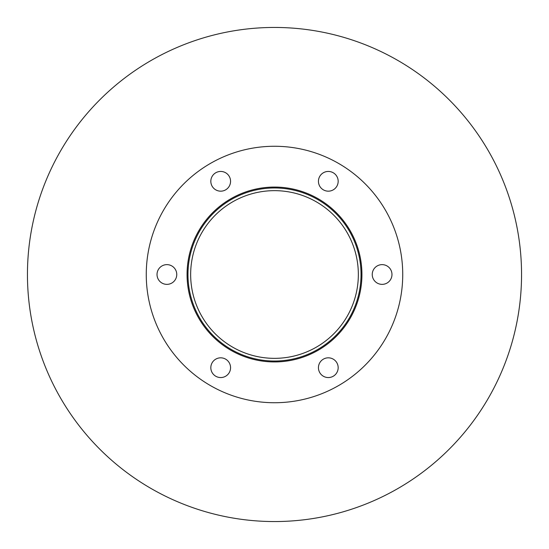 <?xml version="1.0" encoding="UTF-8"?>
<svg xmlns="http://www.w3.org/2000/svg" width="549" height="549" viewBox="0 0 549 549"><rect width="100%" height="100%" fill="white"/><g stroke="black" fill="none" stroke-linecap="round" stroke-linejoin="round"><path stroke-width="0.82" d="M358.346 274.5A83.846 83.846 0 0 1 232.577 347.112A83.846 83.846 0 0 1 232.577 201.888A83.846 83.846 0 0 1 358.346 274.5M361.036 274.5A86.536 86.536 0 0 1 231.232 349.439A86.536 86.536 0 0 1 231.232 199.562A86.536 86.536 0 0 1 361.036 274.5M361.928 274.5A87.428 87.428 0 0 1 230.786 350.221A87.428 87.428 0 0 1 230.786 198.779A87.428 87.428 0 0 1 361.928 274.5M230.559 181.307A9.861 9.861 0 0 1 215.764 189.851A9.861 9.861 0 0 1 215.764 172.763A9.861 9.861 0 0 1 230.559 181.307M176.757 274.5A9.861 9.861 0 0 1 161.962 283.044A9.861 9.861 0 0 1 161.962 265.956A9.861 9.861 0 0 1 176.757 274.5M230.559 367.693A9.861 9.861 0 0 1 215.764 376.237A9.861 9.861 0 0 1 215.764 359.149A9.861 9.861 0 0 1 230.559 367.693M338.17 367.693A9.861 9.861 0 0 1 323.375 376.237A9.861 9.861 0 0 1 323.375 359.149A9.861 9.861 0 0 1 338.17 367.693M391.972 274.5A9.861 9.861 0 0 1 377.177 283.044A9.861 9.861 0 0 1 377.177 265.956A9.861 9.861 0 0 1 391.972 274.5M338.17 181.307A9.861 9.861 0 0 1 323.375 189.851A9.861 9.861 0 0 1 323.375 172.763A9.861 9.861 0 0 1 338.17 181.307M402.733 274.5A128.233 128.233 0 0 1 210.384 385.556A128.233 128.233 0 0 1 210.384 163.444A128.233 128.233 0 0 1 402.733 274.5M521.55 274.5A247.05 247.05 0 0 1 150.975 488.452A247.05 247.05 0 0 1 150.975 60.548A247.05 247.05 0 0 1 521.55 274.5"/></g></svg>
